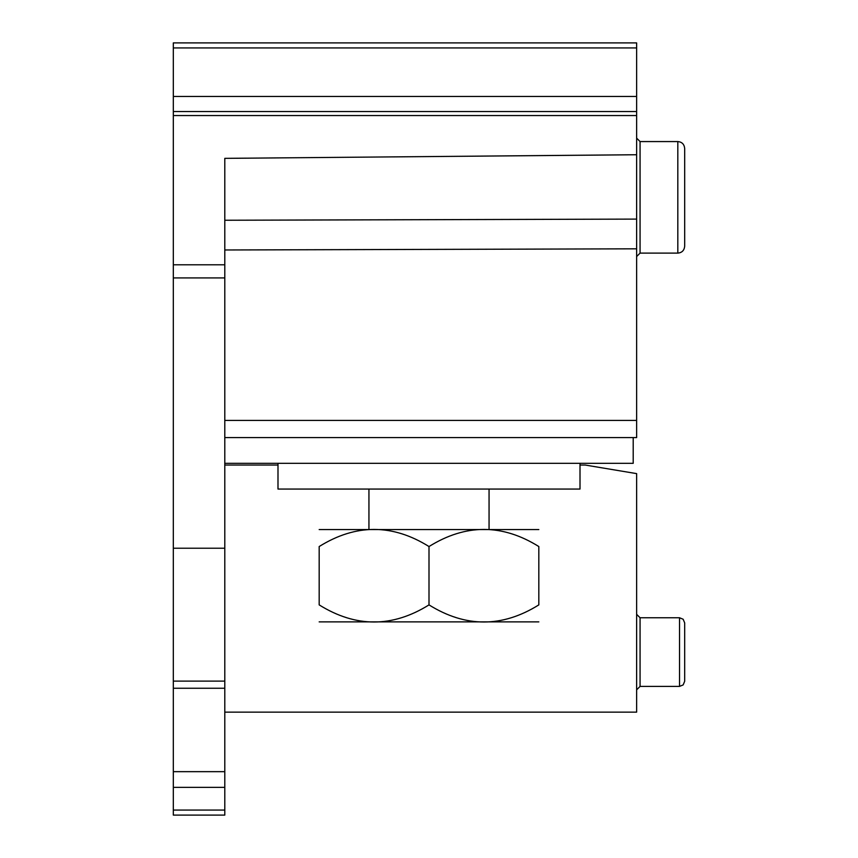 <?xml version="1.0" encoding="UTF-8"?>
<svg xmlns="http://www.w3.org/2000/svg" width="858" height="858" viewBox="0 0 858 858"><rect width="100%" height="100%" fill="white"/><g stroke="black" fill="none" stroke-linecap="round" stroke-linejoin="round"><path stroke-width="1.29" d="M173.316 42.9L173.316 815.1L224.796 815.1L224.796 158.355L636.636 154.74L636.636 42.9L173.316 42.9M224.796 463.32L633.204 463.32L633.204 437.58M224.796 437.58L636.636 437.58L636.636 154.74M636.636 437.58L636.636 420.42L224.796 420.42M224.796 249.978L636.636 248.82M224.796 220.249L636.636 219.101M173.316 111.54L636.636 111.54M224.796 548.219L173.316 548.219M224.796 712.14L636.636 712.14L636.636 473.616L619.444 470.752M602.316 467.9L585.242 465.036L580.008 465.036M277.992 465.036L224.796 465.036M585.156 465.036L636.636 473.616M684.684 652.08L684.684 622.908L683.15 619.24L679.536 617.76L679.536 686.4L683.15 684.92L684.684 681.252L684.684 652.08M636.636 138.138L640.068 141.57L640.068 253.11L677.82 253.11C681.949 252.745 684.234 250.45 684.684 246.246L684.684 148.434C684.234 144.23 681.949 141.935 677.82 141.57C681.949 141.935 684.234 144.23 684.684 148.434M491.634 463.32L494.283 463.32M277.992 463.32L277.992 489.06L580.008 489.06L580.008 463.32M538.824 529.558L319.176 529.558M319.176 546.546C319.176 523.734 319.176 523.734 319.176 546.546C319.176 523.734 319.176 523.734 319.176 546.546L319.176 604.89C355.78 627.702 392.396 627.702 429 604.89C465.604 627.702 502.22 627.702 538.824 604.89C538.824 627.702 538.824 627.702 538.824 604.89C538.824 627.702 538.824 627.702 538.824 604.89L538.824 546.546C502.22 523.734 465.604 523.734 429 546.546C392.396 523.734 355.78 523.734 319.176 546.546M538.824 546.546C538.824 523.734 538.824 523.734 538.824 546.546C538.824 523.734 538.824 523.734 538.824 546.546M319.176 621.878L538.824 621.878M319.176 604.89C319.176 627.702 319.176 627.702 319.176 604.89C319.176 627.702 319.176 627.702 319.176 604.89M429 546.546L429 604.89M636.636 115.551L173.316 115.551M173.316 264.79L224.796 264.79M173.316 96.461L636.636 96.461M636.636 47.93L173.316 47.93M224.796 277.928L173.316 277.928M173.316 681.113L224.796 681.113M224.796 688.255L173.316 688.255M173.316 771.664L224.796 771.664M224.796 787.365L173.316 787.365M173.316 810.07L224.796 810.07M636.636 614.328L640.068 617.76L640.068 686.4L636.636 689.832M684.684 246.246C684.234 250.45 681.949 252.745 677.82 253.11L677.82 141.57L640.068 141.57M640.068 617.76L679.536 617.76M640.068 686.4L679.536 686.4M640.068 253.11L636.636 256.542L640.068 253.11M368.94 529.386L368.94 489.06M489.06 529.386L489.06 489.06"/></g></svg>
